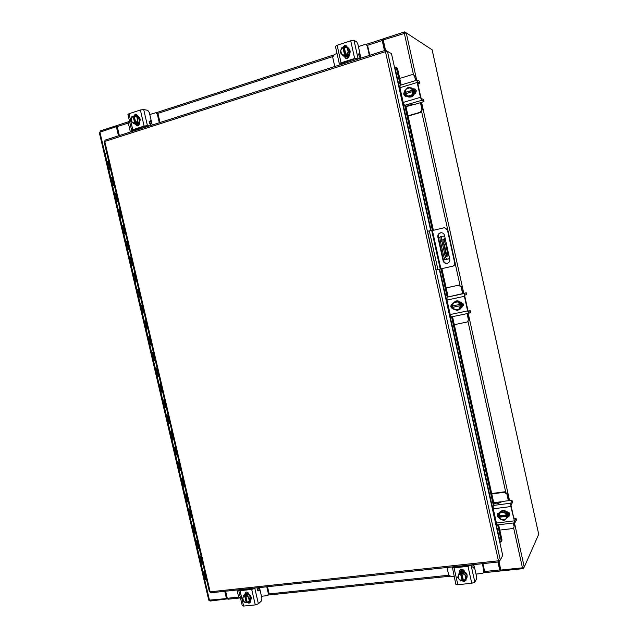 <?xml version="1.0" encoding="UTF-8"?>
<svg xmlns="http://www.w3.org/2000/svg" width="638" height="638" viewBox="0 0 638 638"><rect width="100%" height="100%" fill="white"/><g stroke="black" fill="none" stroke-linecap="round" stroke-linejoin="round"><path stroke-width="0.96" d="M202.964 564.207L201.161 564.167L202.956 564.167M204.774 571.943L202.988 571.808M199.319 548.648L197.517 548.608L199.311 548.608M201.137 556.392L199.359 556.288M195.675 533.065L193.88 533.057L195.667 533.025M197.493 540.817L195.722 540.753M192.03 517.458L190.236 517.506L192.022 517.426M193.84 525.226L192.078 525.194M188.369 501.843L186.591 501.915L188.362 501.803M190.188 509.618L188.433 509.618M184.709 486.196L182.931 486.284L184.701 486.164M186.535 493.987L184.781 494.027M179.27 470.653L181.04 470.509L179.27 470.653M182.875 478.34L181.128 478.404M177.38 454.854L175.617 455.014L177.372 454.83M179.206 462.67L177.468 462.773M170.027 423.425L168.273 423.648L170.107 431.495L171.861 431.288L170.107 431.495L171.949 439.335L173.696 439.127L171.941 439.327L173.807 447.118M175.538 446.983L173.783 447.174L175.538 446.999M166.343 407.682L164.596 407.929L166.438 415.793L168.185 415.553L166.438 415.793L168.273 423.648L170.019 423.409M162.65 391.923L160.912 392.203L162.754 400.066L164.5 399.803L162.754 400.066L164.596 407.929L166.335 407.666M155.265 360.334L153.535 360.669L155.377 368.565L157.115 368.238L155.377 368.565L157.227 376.444L158.958 376.125L157.227 376.444L159.069 384.323L160.808 384.028L159.069 384.323L160.912 392.203L162.65 391.907M146.174 329.056L147.992 336.976L149.707 336.593L147.992 336.976L149.834 344.879L151.565 344.504L149.834 344.879L151.684 352.774L153.415 352.423L151.684 352.774L153.535 360.669L155.265 360.326M146.134 329.064L147.857 328.666L146.134 329.064L144.284 321.153L145.998 320.739L144.284 321.153L142.433 313.234L144.14 312.803L142.473 313.234M138.765 297.388L140.432 296.925L138.717 297.38L140.575 305.307L142.282 304.86M142.29 304.868L140.575 305.307L142.433 313.234M135.049 281.517L136.707 281.023M138.566 288.974L136.867 289.445L138.566 288.966M131.332 265.631L132.983 265.097L131.284 265.615L133.143 273.558L134.841 273.056L133.143 273.558L138.717 297.38M127.608 249.721L129.251 249.155L127.56 249.705L129.426 257.664L131.117 257.114L129.426 257.648L131.284 265.607M123.884 233.795L125.519 233.197L123.836 233.771M127.385 241.18L125.694 241.722L127.385 241.164M120.151 217.845L121.778 217.207L120.096 217.797L121.962 225.78L123.644 225.182M123.644 225.206L121.962 225.78L127.56 249.689M116.411 201.879L118.03 201.209M119.904 209.208L118.229 209.814L119.904 209.184M112.671 185.889L114.282 185.179M116.156 193.194L114.489 193.824L116.156 193.17M108.923 169.875L110.533 169.134M112.408 177.157L110.741 177.835L112.4 177.133M106.769 153.072L105.166 153.846M108.651 161.103L106.985 161.789L108.643 161.071M202.972 571.903L204.782 571.983M206.6 579.759L204.79 579.679L201.153 564.144L199.343 556.4L201.145 556.432M199.335 556.376L195.707 540.857L197.501 540.857M195.699 540.833L192.062 525.297L193.848 525.265M192.054 525.273L188.417 509.714L190.196 509.65M188.409 509.69L184.765 494.107L186.543 494.019M184.757 494.091L181.104 478.484L182.883 478.364M181.104 478.468L177.444 462.837L179.214 462.694M173.783 447.174L177.444 462.837M136.707 281.015L135.009 281.502M118.03 201.177L116.363 201.839M114.274 185.156L112.615 185.841M110.526 169.102L108.867 169.828M444.215 239.593L444.734 240.693L444.742 239.529L444.215 238.429L444.215 239.593M443.41 260.089L449.654 258.653M444.654 236.076L441.895 236.355C441.337 236.762 441.321 238.325 441.863 241.044L444.909 254.793C445.587 257.561 446.273 259.02 446.975 259.164L449.646 258.629M443.41 260.081L445.539 259.491C444.838 259.347 444.152 257.896 443.466 255.128L444.909 254.793M441.863 241.044L440.427 241.387L443.466 255.128M438.442 237.647L440.116 237.248M443.426 239.098L445.803 244.346L448.115 255.99L446.672 256.261L446.161 255.176L442.876 240.327L442.884 239.162L443.426 239.098L442.812 239.25M443.322 242.36L444.383 244.681L446.696 255.144L448.115 254.817M446.76 256.245L446.696 255.144M440.427 241.387C439.885 238.668 439.901 237.105 440.459 236.698L441.863 236.363M445.803 244.346L444.383 244.681M436.121 269.954L427.548 231.307L429.326 230.876L432.412 230.557L440.89 268.853L436.121 269.954M452.94 266.118L452.533 266.221C454.168 265.655 454.878 264.507 454.663 262.76L447.405 229.911L444.479 227.678L447.82 229.887L455.069 262.673C455.277 264.411 454.567 265.56 452.94 266.118L440.89 268.853M444.479 227.678L432.412 230.557M437.899 269.555L429.326 230.876M441.137 232.71C439 233.293 438.043 234.704 438.29 236.953L443.538 260.663C444.136 262.569 445.412 263.454 447.374 263.334M449.774 259.219L444.511 235.406C443.968 233.604 442.772 232.71 440.93 232.718C438.649 233.213 437.628 234.632 437.851 237.001L443.115 260.751C443.761 262.744 445.109 263.622 447.166 263.39C449.16 262.728 450.029 261.341 449.774 259.219M408.017 115.813L420.314 112.232L421.941 109.433L422.38 109.6L420.825 102.566M421.941 109.433L420.45 102.678M422.38 109.6L420.753 112.4L420.314 112.232M408.081 116.092L420.753 112.4M415.569 80.603L414.596 76.201L413.544 74.79L412.004 74.662L399.739 78.426M415.944 80.492L414.596 76.201M413.544 74.79L415.051 76.432M406.015 106.745L410.585 105.398L411.335 104.648M415.705 89.559L416.231 91.952M412.06 88.02L414.612 91.162C414.588 95.7 412.475 97.638 408.264 96.96L408.161 96.92M413.312 88.977L414.365 91.051L414.309 93.459M414.261 93.634L411.016 96.992M410.864 97.032L408.017 96.856L406.645 95.907M405.489 93.77L405.369 92.638M409.333 87.653L411.957 87.972L413.169 88.826M413.815 88.985L415.306 91.481L415.346 93.443M413.727 89.009L415.067 91.37L415.027 93.69M413.296 88.881L412.467 88.499L413.288 88.881L414.325 93.555L413.496 93.196L414.325 93.555L410.952 97.056L405.704 95.525L405.25 93.842L412.985 91.513L411.861 94.751L410.114 96.705L410.952 97.056M410.354 87.924L412.746 90.11L412.467 88.499L408.041 87.334L404.667 90.843L404.947 92.454L413.225 90.325L413.504 93.188L411.861 94.751M412.746 90.11L413.225 90.325M405.704 95.525L410.114 96.705M405.672 93.714L405.441 92.669M406.414 88.889L409.955 87.821M412.682 90.117L404.947 92.454M411.558 95.07L408.009 96.123M407.61 96.019L405.297 93.826M404.986 92.438L406.103 89.208M413.265 88.794L414.899 88.937L416.247 90.668L414.413 93.993M423.52 99.504L423.975 101.306L422.268 102.144L414.564 104.417L409.03 105.095L407.738 105.908L406.398 106.107L404.524 105.382L403.208 102.439L420.442 97.319L421.718 100.302L423.903 101.243L423.52 99.504L421.327 98.547L420.889 97.518L417.619 82.709L417.651 81.895L419.876 82.996L419.493 81.257L417.14 80.125L417.164 82.485L420.442 97.319M419.876 82.996L417.922 84.056M417.164 82.485L399.946 87.709L403.208 102.439M399.946 87.709L400.09 85.364M406.972 96.218L405.21 96.178C403.415 94.903 403.272 93.363 404.779 91.561M413.536 89.065L415.115 89.049M405.465 96.266C404.021 95.15 403.83 93.778 404.883 92.135M454.296 324.686L467.263 321.975L468.723 319.399L467.439 313.569M468.372 319.582L467.056 313.649M468.723 319.399L467.263 321.975M462.606 293.488L461.154 286.917L458.547 285.226L446.153 287.929M458.547 285.226L446.145 287.89M462.981 293.408L461.154 286.917M458.921 285.098L461.521 286.789M462.885 303.05L463.411 305.411M456.09 300.969C458.953 300.554 460.843 301.734 461.776 304.517C462.127 306.886 461.266 308.617 459.185 309.717L459.081 309.757M460.524 302.516L461.577 304.605L461.505 306.926M461.449 307.085L458.164 310.076M456.25 310.1L455.317 309.805M452.836 307.253L452.509 305.953M455.46 301.184L455.923 301.016M452.988 303.377L455.723 301.096M456.154 300.984L460.413 302.388M461.218 302.117L462.343 304.278L462.119 307.022M460.923 302.093L462.151 304.358L461.936 307.077M460.508 302.42L456.066 300.961L455.373 301.232L459.823 302.699L460.5 302.42L459.831 302.699L460.843 307.309L461.521 307.014L460.508 302.42M461.521 307.022L457.414 310.435L461.521 307.014M460.811 305.554L452.541 307.372L452.972 308.959L457.414 310.435M452.948 307.205L452.661 305.921M457.725 302.061L460.054 304.366L452.238 306.009L451.951 304.366L455.373 301.232M453.738 302.683L457.318 301.926M460.421 305.722L459.208 308.768M452.541 307.372L460.357 305.738M458.897 309.055L455.309 309.797M454.91 309.669L452.589 307.364M452.286 306.001L453.427 302.97M462.143 307.014L461.593 307.149M460.437 302.125L463.435 304.166L461.561 307.237M466.195 292.794L447.031 297.196L464.384 293.48L464.4 296.335L467.622 310.913L468.723 313.306L470.533 312.453L470.15 310.738L468.364 311.575L467.989 310.746L464.767 296.191L464.767 295.203L466.569 294.509L466.195 292.794L464.384 293.48M470.15 310.738L468.061 311.049M464.4 296.335L447.007 300.043L450.213 314.526L467.622 310.913M447.007 300.043L447.031 297.196M468.699 313.306L451.353 316.887L450.213 314.526M452.94 308.856C450.332 307.436 450.141 305.777 452.366 303.871L452.525 303.816M452.852 308.553C450.771 307.093 450.651 305.522 452.509 303.832M149.611 123.421L151.533 123.11L149.643 122.99L149.42 122.017M149.196 122.911L149.643 122.99M159.309 122.751L157.323 114.178L155.919 112.711L149.778 114.513L151.908 123.692L150.64 122.951M155.919 112.711L156.725 112.862L158.12 114.33L157.323 114.178M160.018 122.52L158.12 114.33M129.49 121.124L128.421 123.557L130.391 132.01M137.098 128.732L137.337 129.785M137.625 128.557L138.079 129.546M152.219 125.016L151.908 123.692M139.068 124.936L137.018 125.598M137.425 125.861L138.574 125.495M137.146 115.638L137.146 115.638C141.022 118.174 141.15 120.973 137.521 124.019L135.822 124.091M137.122 115.661L139.65 118.58M139.682 118.732L138.773 122.767M138.677 122.879L137.082 123.947L135.248 123.987M139.435 123.947L137.098 124.298M139.467 123.549L136.468 124.171M137.066 115.606L135.559 115.334L138.199 118.381L139.706 118.644L137.066 115.606L135.559 115.334M138.199 118.381L137.25 122.6L133.661 123.764L135.176 124.011L138.749 122.855L139.706 118.644M131.372 118.397L133.071 116.068L131.97 116.507L131.029 120.718L133.661 123.764M133.071 116.068L134.219 116.14M135.83 122.99L134.132 115.765L135.551 115.334M137.25 122.6L138.757 122.847L137.25 122.6M132.05 122.073L131.284 118.78M134.132 115.765L136.588 116.69M135.647 123.477L133.956 116.22M133.071 116.116L134.762 123.333M136.827 116.969L137.593 120.271M137.505 120.654L135.798 122.935M134.738 123.278L132.289 122.352M134.833 115.518L136.532 114.29M133.757 116.188L135.248 114.226L136.117 114.162L137.752 115.813M149.483 121.938L150.393 121.643L149.148 121.459L149.444 123.254L151.007 125.407M133.31 129.977L135.32 130.431M137.003 129.897L136.564 128.9M148.016 126.364L144.938 126.212L133.35 130.136M127.935 114.433L129.051 113.716L132.776 129.721L144.108 126.085L140.368 109.991L143.702 109.553L147.769 110.334L149.316 112.591L150.983 119.777L150.393 121.643M132.776 129.721L131.643 130.375L133.988 130.862M143.702 109.553L147.434 125.622L149.364 125.933M147.434 125.622L144.108 126.085M139.347 122.663L139.395 122.871C139.547 124.817 138.789 125.83 137.114 125.901L135.384 124.019M129.051 113.716L140.368 109.991M137.545 125.917L136.221 124.163M359.306 56.28L360.247 56.152M360.877 58.146L359.999 55.985L359.066 55.889M369.354 55.434L367.265 46.032L366.252 44.652L364.745 44.524L358.42 46.582M366.252 44.652L367.265 46.032M369.793 55.291L367.791 46.303M337.031 53.544L334.216 54.469L332.709 57.245L334.783 66.511M343.164 62.588L343.555 63.696M348.691 57.348L345.812 58.281M346.506 58.489L348.085 57.978M347.726 47.427L347.885 47.507C351.227 50.721 350.892 53.68 346.881 56.383L344.321 56.367L348.603 54.988L349.863 50.306L345.812 46.526L349.863 50.306M346.889 47.092L349.807 50.242M349.839 50.402L348.635 54.884M348.515 55.012L346.586 56.248L344.4 56.343M344.289 56.359L343.818 56.152M343.994 56.224L343.348 55.921M343.268 55.873L341.84 54.397M343.499 47.667L344.249 47.268M349.193 55.992L347.742 56.782L344.895 56.654M349.209 55.578L347.447 56.646L344.887 56.63M348.603 54.988L347.59 54.509L348.603 54.98M344.313 56.367L344.863 56.519M340.82 50.003L342.917 47.379L341.505 47.93L340.253 52.611L343.292 55.897L345.294 55.634L343.507 47.675L344.281 47.419M342.917 47.379L343.507 47.675M348.858 49.812L347.598 54.501L345.971 54.948L344.193 47.013L345.812 46.526M345.971 54.948L346.57 55.227L345.294 55.634M341.521 54.047L340.708 50.426M344.193 47.013L347.08 47.962M342.917 47.427L344.695 55.362M347.359 48.257L348.173 51.893M348.053 52.316L345.956 54.884M344.672 55.299L341.793 54.35M343.356 47.595L345.046 45.912L346.45 45.904M342.742 47.443L344.48 45.633L346.187 45.745L347.399 47.276M358.604 54.549L359.497 54.254L358.676 53.887L359.034 55.833L360.255 58.345M341.059 63.361L342.423 64.063M343.491 63.72L343.108 62.604M357.623 59.19L355.199 58.72L341.091 63.481M341.059 62.827L339.336 63.84L335.421 46.319L337.127 45.258L341.059 62.827L354.648 58.465L350.701 40.792L354.026 40.425L356.73 41.845L357.95 44.469L359.704 52.356L359.497 54.254M339.336 63.84L340.828 64.574M354.026 40.425L357.958 58.066L359.234 58.672M357.958 58.066L354.648 58.465M349.09 54.828L349.146 55.059C349.138 57.619 347.989 58.696 345.684 58.289L344.376 56.599M337.127 45.258L350.701 40.792M345.987 58.401L344.943 56.862M257.513 589.249L259.347 587.949L257.76 588.419M246.388 589.496L245.151 589.113M258.637 588.587L259.467 587.574L261.484 596.251L267.027 595.677L267.896 595.286L268.343 593.595L266.764 586.793M237.017 589.983L238.58 596.697L240.582 598.404M268.343 593.595L268.965 593.029L267.497 586.713M268.965 593.029L267.896 595.286M245.51 594.185L245.726 592.216L246.986 592.088M244.179 589.217L244.521 589.695M248.94 594.273L248.892 594.066C248.086 592.184 246.906 591.649 245.359 592.463L244.84 594.688L246.731 593.795C251.029 594.823 252.233 597.216 250.343 600.98L250.16 601.132M245.008 594.544L248.27 594.417M248.397 594.472L250.949 597.639M250.981 597.774L249.984 601.307M245.845 593.818L248.302 592.909M245.494 594.122L248.581 593.308M244.657 594.791L243.469 595.836L244.657 594.791L248.341 594.409L247.169 595.453L249.825 598.755L248.788 602.439L249.96 601.379L250.997 597.702L248.341 594.409L247.169 595.453M250.997 597.702L249.825 598.755M248.788 602.439L247.345 602.647L245.742 595.748L247.161 595.445M247.225 602.144L245.096 602.814L242.44 599.513L243.469 595.836L246.428 595.087L245.742 595.693M249.131 600.884L247.345 602.647M248.485 597.367L249.219 600.549M246.268 602.79L243.748 601.435M244.641 595.804L246.244 602.758M246.954 602.176L245.335 595.198M243.509 601.132L242.775 597.958M242.863 597.631L244.641 595.868M245.742 595.748L248.246 597.072M250.2 602.447L248.581 602.479M250.471 600.86L249.913 602.782L248.916 603.221L246.866 602.256M258.406 603.787L255.296 604.912L251.707 589.432L254.817 588.332L258.406 603.787L261.54 600.884L261.907 598.149L260.304 591.235L259.315 589.871L257.999 590.852L257.521 590.198L257.967 587.742M240.67 589.592L240.255 590.03L240.701 590.11L252.353 588.858L253.764 588.188M257.529 590.246L259.275 589.871M243.381 589.823L243.549 589.281M251.707 589.432L240.04 590.676L243.62 606.076L242.296 605.781M242.304 605.821L238.732 590.445L239.298 589.735M238.732 590.445L240.04 590.676M255.296 604.912L243.62 606.076M473.747 564.821L472.941 565.132M457.917 566.879L456.282 566.488M447.015 567.477L448.658 574.814L451.154 576.648L454.057 576.353M476.004 574.08L482.495 573.41L483.955 572.469L482.472 563.681M484.122 571.122L484.449 570.531L482.91 563.633M484.449 570.531L483.955 572.469M460.756 569.479L462.287 569.319M472.886 565.707L473.755 564.614L474.409 567.469M458.913 573.139L461.92 571.193C466.258 571.768 467.893 574.048 466.849 578.028L466.737 578.195M467.112 575.404L465.118 580.54L467.112 575.404L464.057 571.815L459.647 572.278L457.645 577.398L460.7 580.987L463.244 580.237M458.243 575.492L459.575 572.398M459.743 572.27L461.729 571.504L463.962 571.823M464.121 571.887L467.056 575.332M467.088 575.484L466.657 578.347L465.788 579.36M459.982 571.512L462.47 570.284L463.978 570.38M460.006 571.608L462.279 570.595L464.257 570.827M465.118 580.54L463.499 580.811L461.784 573.163L463.403 572.892L464.049 571.815L463.411 572.892L466.474 576.489M462.566 580.309L460.859 572.677L460.476 573.299L458.993 573.355L459.647 572.278M460.859 572.677L462.167 572.533L461.784 573.163M465.66 578.818L463.483 580.771M465.006 574.974L465.788 578.451M462.183 580.947L459.232 579.479M460.476 573.299L462.167 580.907M458.961 579.152L458.18 575.683M458.307 575.317L460.484 573.363M461.792 573.227L464.735 574.647M466.043 580.133L463.603 580.795M463.475 580.755L462.63 580.301M466.163 579.009L465.9 580.444L464.225 581.497L462.223 580.875M474.831 582.095L471.769 583.284L467.989 566.353L471.067 565.188L474.831 582.095L476.506 579.097L476.466 576.154L474.784 568.594L474.026 567.07L473.3 568.075L472.933 567.334L472.973 564.702M453.953 566.735L453.746 567.126L454.431 567.254L468.34 565.762L469.584 565.061M455.723 567.118L455.779 566.544M467.989 566.353L454.057 567.836L457.829 584.679L455.819 584.241M455.827 584.272L452.318 566.911M452.071 567.477L454.057 567.836M459.639 572.198L459.846 570.284C461.697 568.681 463.244 569.072 464.488 571.465L464.536 571.688M471.769 583.284L457.829 584.679M460.062 571.863L460.062 569.997M385.831 51.55L385.551 50.29L385.464 51.654L387.481 51.431L391.477 53.624L430.746 230.773M439.271 269.228L502.704 555.427L500.296 560.076L498.43 560.81L499.044 561.823L498.804 560.746M211.138 592.686L209.392 591.689L104.138 141.827L105.278 140.105M385.551 50.29L389.595 52.587M514.475 522.849L524.253 567.102L522.434 567.812L500.846 570.061L499.028 561.847L499.745 560.467M499.785 542.26L500.67 542.045L501.141 540.498L502.01 540.051L501.5 541.614M396.23 67.134L397.53 68.449L396.549 68.489L395.289 67.165L394.515 67.325M397.53 68.449L401.19 84.982M405.824 105.884L433.393 230.326M441.879 268.63L448.115 296.806M452.517 316.647L494.043 504.116M498.621 524.779L502.01 540.051M396.549 68.489L400.265 85.261M404.739 105.469L432.46 230.549M440.946 268.837L447.214 297.133M451.576 316.847L493.326 505.24M497.68 524.891L501.141 540.498M538.679 534.158L432.165 49.836L406.254 32.881L383.239 39.939L385.527 50.274M118.485 135.83L116.347 126.675L99.273 132.393L208.77 600.175M208.77 600.198L226.458 598.572L224.759 591.298M119.083 135.639L117.272 126.691M226.458 598.572L226.984 598.125L225.374 591.227M116.347 126.675L117.017 126.779M524.253 567.102L538.727 534.229M228.229 599.114L227.295 598.277L225.645 591.203M497.935 562.022L499.698 569.949L500.2 571.018L500.838 570.539M498.27 561.99L499.985 569.63M500.758 569.63L500.926 570.938L523.168 568.633L522.969 567.732M227.519 598.859L210.133 601.052L209.95 600.286M500.67 569.248L500.025 569.63M523.654 567.525L523.168 568.633M382.967 39.261L382.218 39.189L382.218 40.529L384.451 50.593M382.601 40.569L384.77 50.49M119.338 135.551L117.256 126.603L117.703 125.311M117.193 125.941L117.081 125.463L100.126 130.981L100.333 131.875M383.334 40.393L382.896 38.958L404.58 31.9L405.983 32.817M404.811 32.953L404.58 31.9M382.625 40.561L383.374 40.569M499.801 530.098L512.338 528.599L513.853 527.578L514.3 525.704L513.694 522.945M514.021 526.222L513.311 522.993M514.3 525.704L513.853 527.578M508.382 500.686L506.923 494.099L504.307 492.273L491.794 493.948M499.538 502.752L498.398 502.122L493.74 502.728M504.307 492.273L504.602 491.802L491.699 493.533M508.757 500.639L507.218 493.629L506.923 494.099M504.602 491.802L507.218 493.629M509.268 512.928L509.778 515.249M499.482 512.442L499.546 512.322C502.967 509.26 505.83 509.906 508.143 514.26L507.641 517.394M506.939 512.434L507.984 514.531L507.896 516.764M507.752 517.147L505.623 519.252M499.323 516.788L498.988 515.919M499.06 513.287L502.377 510.639M502.537 510.623L506.827 512.306M507.984 512.011L508.582 513.486L508.231 516.349M507.569 511.891L508.43 513.75L508.199 516.357M506.915 512.346L502.449 510.583L498.438 514.252L501.907 511.493L506.381 513.255L506.915 512.338L506.389 513.263L507.385 517.785L507.92 516.86L506.915 512.346M506.803 511.851L509.81 514.053L509.587 515.719L503.908 520.544L499.434 518.782L499.155 515.895M502.449 510.583L501.907 511.493M504.283 512.561L506.628 514.962L498.725 515.943L498.438 514.252M500.264 512.856L503.876 512.402M506.979 516.294L505.743 519.157M499.028 517.282L506.923 516.309M507.29 515.751L499.347 516.748M505.432 519.404L501.811 519.85M501.404 519.691L499.075 517.29M498.78 515.943L499.953 513.104M509.706 515.464L508.071 516.429M512.115 500.79L510.233 500.447L502.385 501.468L498.071 503.518L496.524 503.103L494.426 503.518L493.182 505.471L510.703 503.199L510.839 506.556L514.858 522.809L516.381 520.114L516.006 518.431L514.627 520.991L514.284 520.369L511.126 506.054L511.078 504.897L512.481 502.473L512.115 500.79L510.703 503.199M516.006 518.431L513.773 518.072M510.839 506.556L493.27 508.805L496.428 523.04L514.005 520.887M493.27 508.805L493.182 505.471M514.858 522.809L497.305 524.938L496.428 523.04M499.147 517.753C497.273 516.94 496.683 515.663 497.361 513.909L499.267 512.8M499.115 517.123C497.608 516.325 497.082 515.169 497.536 513.662M204.016 572.079L205.835 579.838M200.38 556.527L202.198 564.303M196.735 540.96L198.562 548.744M193.091 525.369L194.917 533.169M189.438 509.762L191.264 517.57M185.778 494.139L187.612 501.954M182.117 478.492L183.951 486.315M178.449 462.821L180.283 470.661M174.78 447.134L176.614 454.982M171.104 431.424L172.946 439.279M167.427 415.697L169.269 423.568M163.743 399.954L165.585 407.826M160.05 384.188L161.9 392.067M156.358 368.397L158.208 376.292M152.657 352.591L154.508 360.494M148.957 336.76L150.807 344.679M145.249 320.914L147.099 328.841M141.532 305.044L143.391 312.979M137.816 289.158L139.674 297.101M134.092 273.247L135.958 281.199M130.367 257.313L132.226 265.28M126.635 241.363L128.501 249.338M122.895 225.389L124.761 233.38M119.154 209.4L121.021 217.399M115.406 193.386L117.28 201.401M111.658 177.356L113.532 185.379M107.894 161.302L109.776 169.333M446.975 259.164L445.539 259.491M447.82 229.887L447.405 229.911M454.663 262.76L455.069 262.673M440.236 269.005L431.751 230.701M443.538 260.663L443.115 260.751M438.29 236.953L437.851 237.001M412.443 104.847L410.585 105.398M421.718 100.302L404.524 105.382M135.416 124.155L136.253 124.29M359.776 56.176L359.162 55.881M359.864 53.616L360.55 56.694M244.29 589.727L244.171 589.217M257.975 590.006L257.752 589.034M259.02 590.006L257.632 590.15M244.793 594.496L245.447 593.922M472.894 565.635L473.229 565.069M473.851 567.206L472.925 567.302M459.591 571.975L459.958 571.385M210.149 591.825L498.43 560.81L385.464 51.654L104.784 141.445L210.149 591.825M387.481 51.431L500.296 560.076M500.168 542.148L439.654 269.14M431.144 230.741L394.914 67.253M404.285 33.104L413.496 74.766M421.686 111.857L447.653 229.353M455.133 263.231L459.974 285.138M468.021 321.528L505.671 491.914M513.622 527.921L522.434 567.812M209.503 600.334L99.895 132.018M406.254 32.881L416.718 80.252M421.598 102.343L463.762 293.241M468.22 313.41L509.547 500.535M432.117 49.78L538.711 534.317M227.295 598.277L238.708 597.088M268.957 593.938L448.801 575.237M484.417 571.536L499.698 569.949M500.136 569.399L500.423 570.691M382.218 40.529L367.321 45.362M332.653 56.63L157.706 113.46M128.366 122.998L117.256 126.603M382.824 40.672L382.521 39.317M498.398 502.122L500.878 501.795M105.111 153.766L120.096 217.797M440.459 236.698L441.895 236.355M419.565 81.337L419.948 83.068M399.954 85.356L417.14 80.125M466.242 292.77L466.617 294.485M470.206 310.706L470.581 312.413M468.723 313.306L451.353 316.887M136.038 124.131L135.599 124.059M137.314 124.338L136.875 124.266M150.616 121.635L149.3 122.057M131.643 130.375L127.927 114.401M359.641 54.278L358.612 54.613M472.91 567.19L474.002 567.07M105.087 140.121L385.456 50.274M498.932 561.918L210.907 592.782M500.67 542.045L501.54 541.59M396.27 67.134L395.289 67.165M228.005 599.21L239.457 598.021M268.151 595.047L449.654 576.25M483.787 572.717L500.2 571.018M382.218 39.189L365.893 44.5M333.235 55.131L156.158 112.751M128.82 121.651L117.52 125.327M512.139 500.663L512.513 502.337M516.03 518.295L516.405 519.962"/></g></svg>
